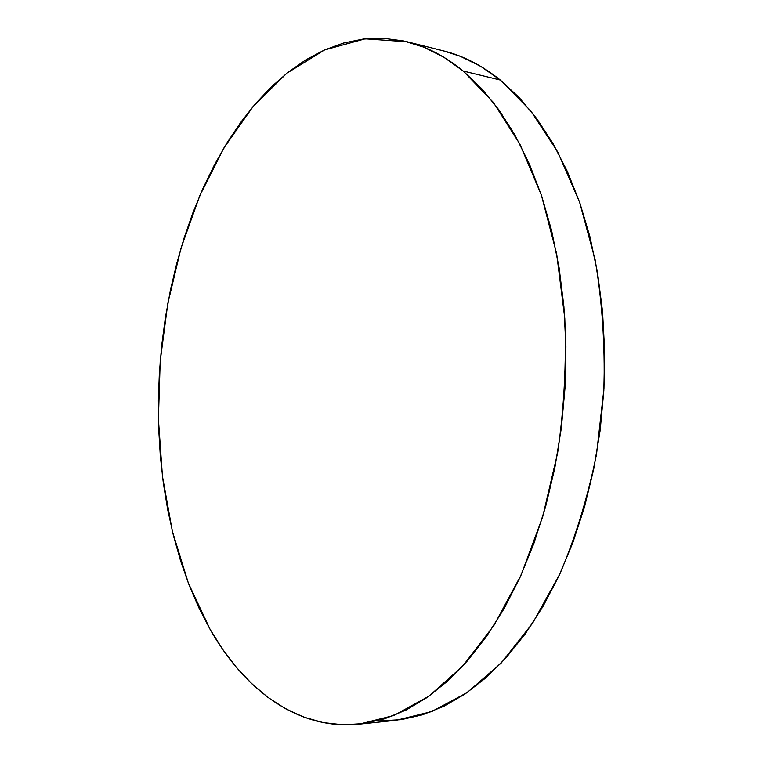<?xml version="1.0" encoding="UTF-8"?>
<svg xmlns="http://www.w3.org/2000/svg" width="763" height="763" viewBox="0 0 763 763"><rect width="100%" height="100%" fill="white"/><g stroke="black" fill="none" stroke-linecap="round" stroke-linejoin="round"><path stroke-width="1.14" d="M359.239 724.163L396.379 720.253L431.734 711.583L467.09 692.594L501.186 663.047L532.593 623.218L559.842 574.014C575.569 537.057 587.796 497.152 596.523 454.3L603.953 388.605C605.078 344.208 602.131 301.251 595.13 259.744L579.575 202.109L557.753 152.018L530.886 111.026L500.318 80.039C482.044 65.456 463.17 55.756 443.684 50.93L407.299 41.793C426.507 46.543 445.134 56.281 463.17 71.007L500.318 80.039L463.17 71.007L493.337 102.404L519.851 144.073L541.377 195.099L556.675 253.926L564.792 318.333C566.499 363.217 564.115 408.052 557.639 452.831L542.646 516.942L521.005 575.235L493.89 625.488L462.712 666.109L428.93 696.19L393.966 715.465L359.068 724.182C297.923 730.429 244.656 690.114 210.168 629.494L188.327 583.037L172.409 531.439L162.443 476.303L158.399 419.097L160.201 361.157L167.755 303.75L180.984 248.175L199.744 195.776L223.864 148.022L253.049 106.562L286.85 73.21L324.571 49.948L365.2 38.818L407.299 41.793M210.168 629.494L222.71 649.418L236.549 667.53L251.647 683.591L267.937 697.372L285.343 708.627L303.769 717.106L323.102 722.58L343.169 724.812L363.827 723.582L384.848 718.717L406.011 710.067L427.051 697.516L447.69 681.035L467.633 660.634L486.536 636.428L504.105 608.607L519.994 577.448L533.919 543.332L545.602 506.708L554.796 468.12L561.32 428.157L565.049 387.47L565.908 346.717L563.905 306.554L559.088 267.641L551.611 230.56L541.625 195.853L529.379 163.978L515.111 135.309L499.126 110.149L481.711 88.67L463.17 71.007L443.799 57.196L423.866 47.201L403.656 40.944L383.388 38.274L363.293 39.037L343.56 43.033L324.361 50.043L305.829 59.848L288.109 72.218L271.275 86.925L255.443 103.739L240.66 122.462L226.993 142.862L214.479 164.76L203.168 187.965L193.077 212.295L184.245 237.57L176.673 263.645L170.387 290.36L165.399 317.561L161.727 345.114L159.362 372.869L158.342 400.689L158.656 428.434L160.316 455.969L163.339 483.132L167.717 509.779L173.478 535.76L180.602 560.9L189.1 585.03L198.952 607.958L210.168 629.494M380.251 720.921L401.195 719.652L422.502 714.807L443.923 706.261L465.192 693.901L486.041 677.687L506.146 657.668L525.192 633.939L542.865 606.68L558.831 576.179L572.803 542.798L584.506 506.985L593.69 469.255L600.185 430.179L603.848 390.398L604.63 350.541L602.522 311.266L597.591 273.173L589.971 236.864L579.832 202.844L567.405 171.57L552.956 143.415L536.751 118.647L519.107 97.483L500.318 80.039L480.69 66.343L460.49 56.376L443.541 50.902"/></g></svg>
